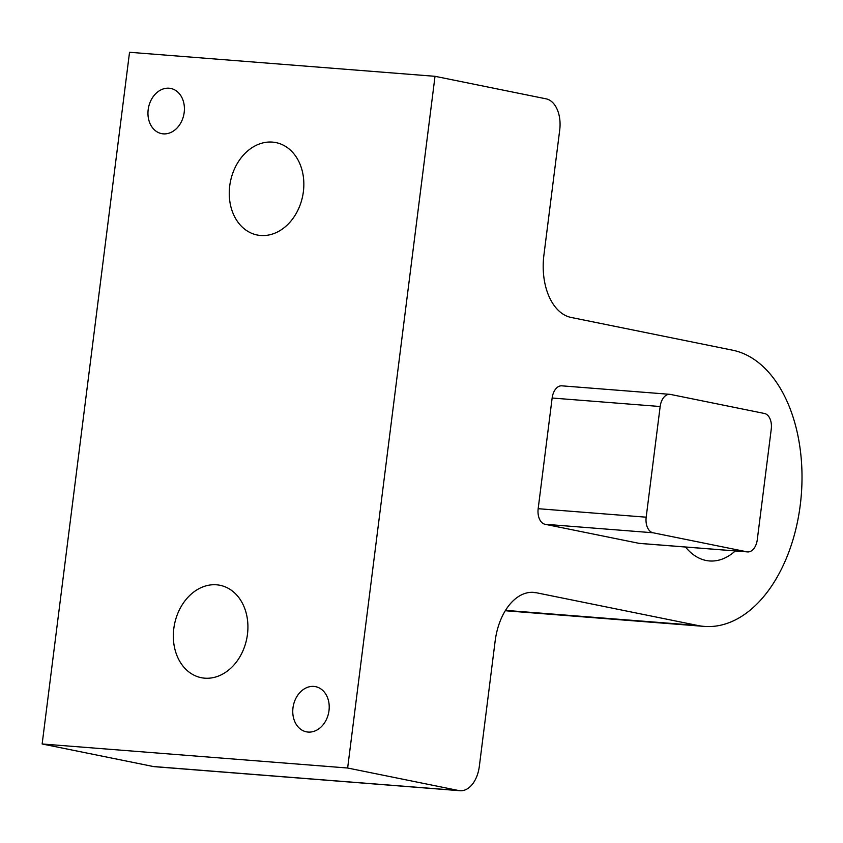 <?xml version="1.0" encoding="UTF-8"?>
<svg xmlns="http://www.w3.org/2000/svg" width="843" height="843" viewBox="0 0 843 843"><rect width="100%" height="100%" fill="white"/><g stroke="black" fill="none" stroke-linecap="round" stroke-linejoin="round"><path stroke-width="1.26" d="M505.515 610.364L697.835 625.495L536.317 592.745A55.87 34.721 -85.5 0 0 533.703 592.376A55.87 34.721 -85.5 0 0 495.136 641.144L479.33 766.34A27.935 17.366 -85.5 0 1 460.046 790.723L154.554 766.687A27.935 17.366 -85.5 0 1 153.247 766.508L42.15 743.979L129.537 52.277L435.02 76.313L546.116 98.842A27.935 17.366 -85.5 0 1 559.72 129.97L543.904 255.176A55.87 34.721 -85.5 0 0 571.09 317.442L732.609 350.193A138.99 86.365 94.5 0 1 800.85 499.867A138.99 86.365 94.5 0 1 704.316 626.402L507.929 610.954A138.99 86.365 94.5 0 1 505.315 610.68M460.046 790.723A27.935 17.366 -85.5 0 1 458.74 790.544L347.643 768.015L435.02 76.313M42.15 743.979L347.643 768.015M328.991 710.66A23.046 18.009 -78.5 0 0 315.567 686.655A23.046 18.009 -78.5 0 0 293.343 705.665A23.046 18.009 -78.5 0 0 306.409 731.829A23.046 18.009 -78.5 0 0 328.991 710.66M247.452 634.389A47.145 36.829 -78.5 0 0 219.991 585.284A47.145 36.829 -78.5 0 0 174.533 624.168A47.145 36.829 -78.5 0 0 201.256 677.688A47.145 36.829 -78.5 0 0 247.452 634.389M184.185 112.456A23.046 18.009 -78.5 0 0 170.76 88.452A23.046 18.009 -78.5 0 0 148.537 107.461A23.046 18.009 -78.5 0 0 161.603 133.626A23.046 18.009 -78.5 0 0 184.185 112.456M303.375 191.698A47.145 36.829 -78.5 0 0 275.924 142.593A47.145 36.829 -78.5 0 0 230.455 181.477A47.145 36.829 -78.5 0 0 257.178 234.997A47.145 36.829 -78.5 0 0 303.375 191.698M697.835 625.495A138.99 86.365 94.5 0 0 704.316 626.402M669.806 394.324L561.786 385.831A13.973 8.683 94.5 0 0 552.144 398.022L660.164 406.516A13.973 8.683 94.5 0 1 669.806 394.324A13.973 8.683 94.5 0 1 670.459 394.419L764.464 413.481A13.973 8.683 -85.5 0 1 771.261 429.055L757.277 539.72A13.973 8.683 -85.5 0 1 747.636 551.912A13.973 8.683 -85.5 0 1 746.982 551.828L652.977 532.765A13.973 8.683 94.5 0 1 646.181 517.191L660.164 406.516M747.636 551.912L639.626 543.419A13.973 8.683 -85.5 0 1 638.973 543.324L544.968 524.262A13.973 8.683 94.5 0 1 538.171 508.698L552.144 398.022M685.496 547.023A73.33 45.575 94.5 0 0 709.469 560.953A73.33 45.575 94.5 0 0 735.317 550.943M531.079 592.323L536.317 592.745M153.247 766.508L458.74 790.544M538.171 508.698L646.181 517.191M544.968 524.262L652.977 532.765M638.973 543.324L746.982 551.828"/></g></svg>
